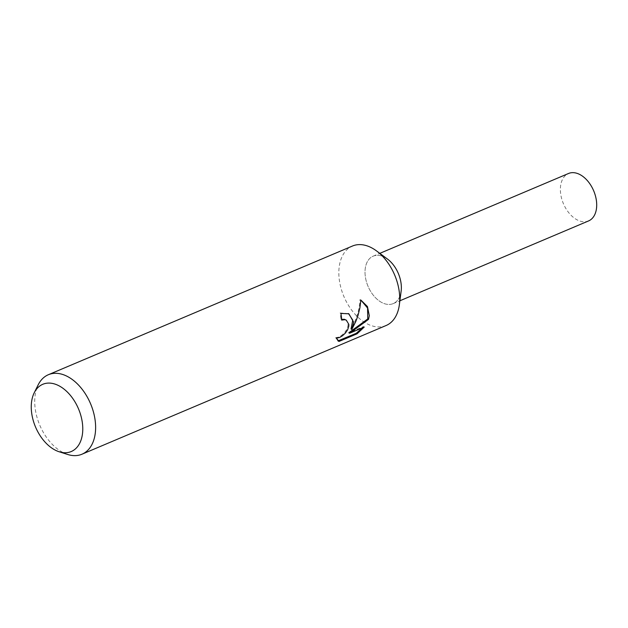 <?xml version="1.0" encoding="UTF-8"?>
<svg xmlns="http://www.w3.org/2000/svg" width="628" height="628" viewBox="0 0 628 628"><rect width="100%" height="100%" fill="white"/><g stroke="black" fill="none" stroke-linecap="round" stroke-linejoin="round"><path stroke-width="0.47" stroke-dasharray="3.14 2.35" d="M386.102 325.516A43.159 27.569 67.1 0 1 353.454 312.383A43.159 27.569 67.1 0 1 339.01 268.651A43.159 27.569 67.1 0 1 352.465 246.027M401.127 291.204A25.748 16.446 67.1 0 1 380.78 301.966A25.748 16.446 67.1 0 1 365.119 269.671A25.748 16.446 67.1 0 1 387.555 259.121M67.761 454.499A43.159 27.569 67.1 0 1 34.893 397.343A43.159 27.569 67.1 0 1 38.237 384.736M348.493 313.592L340.101 312.98A42.076 26.878 67.1 0 1 340.941 319.644L341.663 319.385M340.941 319.644L341.711 320.084M345.549 319.746L347.802 322.596L348.038 325.783L346.892 329.315L344.591 332.636L341.648 335.336L338.618 337.118L335.65 337.683L336.435 338.131M335.65 337.683L337.974 340.894M340.101 312.98L340.902 313.435M360.017 299.58L360.865 300.058L360.017 299.58C359.373 310.177 356.374 319.982 351.028 329.001M362.411 327.816L363.463 326.584L348.799 332.793M363.463 326.584L364.256 327.031M588.569 220.93A25.748 16.446 67.1 0 1 569.086 213.096A25.748 16.446 67.1 0 1 560.474 187.003A25.748 16.446 67.1 0 1 568.497 173.501M401.253 290.097A25.748 16.446 67.1 0 1 393.222 303.599A25.748 16.446 67.1 0 1 373.739 295.764A25.748 16.446 67.1 0 1 365.119 269.671A25.748 16.446 67.1 0 1 373.15 256.177A25.748 16.446 67.1 0 1 392.633 264.003A25.748 16.446 67.1 0 1 401.253 290.097M338.382 341.169L337.55 340.698M348.878 313.796L348.093 313.348M361.179 300.231L360.331 299.752M393.222 303.599L399.879 300.781M373.15 256.177L379.807 253.359"/><path stroke-width="0.94" d="M34.234 392.767L38.237 384.736A43.159 27.569 67.1 0 1 48.348 374.728L352.465 246.027A43.159 27.569 67.1 0 1 376.604 250.972A43.159 27.569 67.1 0 1 399.557 302.892A43.159 27.569 67.1 0 1 399.361 304.745A43.159 27.569 67.1 0 1 386.102 325.516L81.985 454.209A43.159 27.569 67.1 0 1 67.761 454.499L59.205 451.783A36.51 23.322 67.1 0 1 31.4 403.435A36.51 23.322 67.1 0 1 34.234 392.767A36.51 23.322 67.1 0 1 64.551 389.525A36.51 23.322 67.1 0 1 82.629 432.402A36.51 23.322 67.1 0 1 59.205 451.783M376.604 250.972L387.555 259.121A25.748 16.446 67.1 0 1 401.253 290.105A25.748 16.446 67.1 0 1 401.127 291.204L399.361 304.745M353.69 322.297L351.798 329.441L355.864 321.379L358.015 315.468L359.907 307.814L360.865 300.058L367.459 306.566L369.295 315.696L368.518 319.369L349.592 333.24L364.256 327.031L357.112 333.782L339.018 341.444L336.435 338.131L339.41 337.566L342.441 335.784L345.369 333.076L347.653 329.747L348.799 326.215L348.83 324.362L346.311 320.178L345.086 319.699L341.711 320.084A43.159 27.569 -112.9 0 0 340.902 313.435L348.878 313.796L353.69 322.297M48.348 374.728A43.159 27.569 67.1 0 1 81.004 387.853A43.159 27.569 67.1 0 1 95.448 431.585A43.159 27.569 67.1 0 1 81.985 454.209M341.663 319.385L344.325 319.267L346.311 320.17M337.974 340.894L356.264 333.303L357.112 333.79M338.17 340.965L338.994 341.428M348.493 313.592L352.763 320.107L351.028 329.001L351.798 329.441M356.264 333.303L362.411 327.816M349.592 333.24L348.799 332.793L367.757 318.946L367.576 308.034L360.865 300.066M367.757 318.946L368.518 319.369M379.807 253.359L568.497 173.501A25.748 16.446 67.1 0 1 587.981 181.335A25.748 16.446 67.1 0 1 596.6 207.428A25.748 16.446 67.1 0 1 588.569 220.93L399.879 300.781"/></g></svg>
